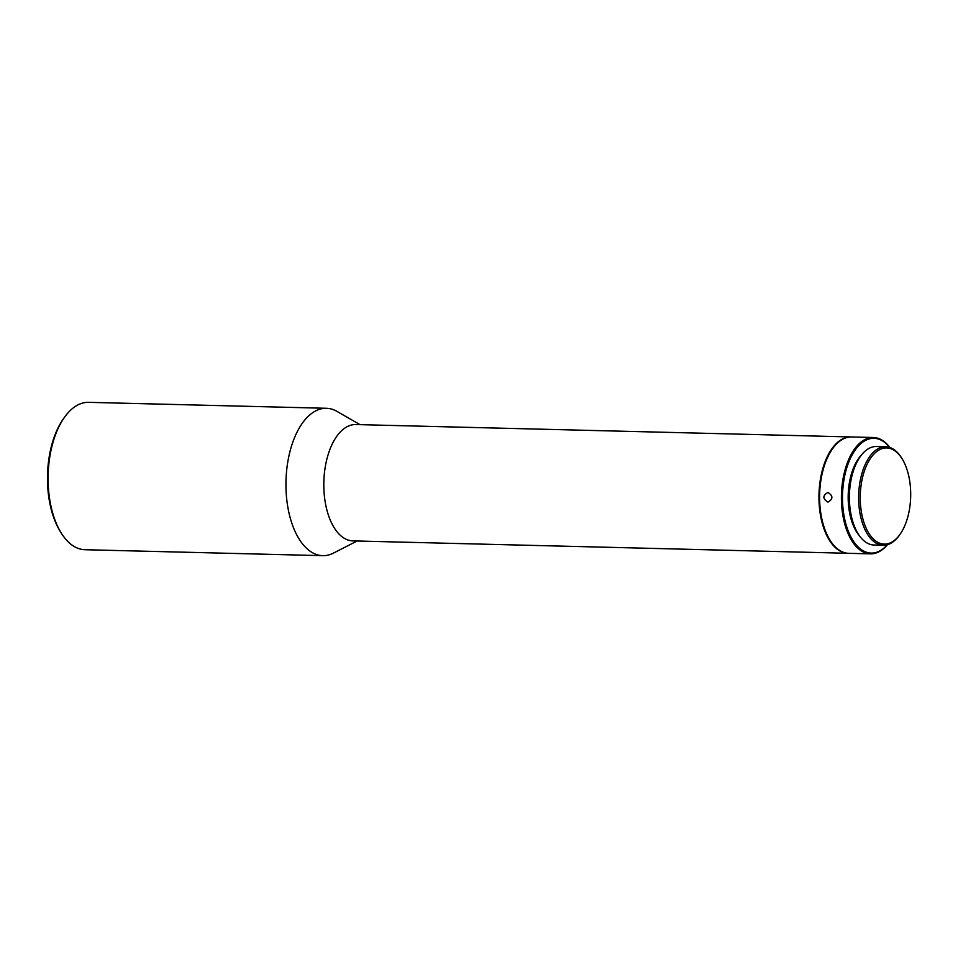 <?xml version="1.0" encoding="UTF-8"?>
<svg xmlns="http://www.w3.org/2000/svg" width="958" height="958" viewBox="0 0 958 958"><rect width="100%" height="100%" fill="white"/><g stroke="black" fill="none" stroke-linecap="round" stroke-linejoin="round"><path stroke-width="1.44" d="M889.898 447.506A58.199 30.5 91.4 0 0 873.385 437.507A58.199 30.5 91.4 0 0 845.902 467.013A58.199 30.5 91.4 0 0 845.423 526.265A58.199 30.5 91.4 0 0 870.475 553.856A58.199 30.5 91.4 0 0 887.467 544.695M870.475 553.856L848.668 553.317A58.199 30.5 -88.6 0 1 823.617 525.714A58.199 30.5 -88.6 0 1 824.108 466.462A58.199 30.5 -88.6 0 1 851.578 436.956L873.385 437.507M889.778 447.47A57.42 30.093 91.4 0 0 852.261 454.715A57.42 30.093 91.4 0 0 846.441 525.87A57.42 30.093 91.4 0 0 887.347 544.731M827.975 492.436C822.527 495.537 822.527 498.771 827.963 502.124C833.185 499.046 833.185 495.813 827.975 492.436L827.664 492.436M861.41 455.086A46.559 24.393 91.4 0 0 851.387 520.158A46.559 24.393 91.4 0 0 859.386 535.702M848.345 553.305A58.199 30.5 -88.6 0 1 848.01 553.293A58.199 30.5 -88.6 0 1 822.958 525.702A58.199 30.5 -88.6 0 1 823.449 466.45A58.199 30.5 -88.6 0 1 850.92 436.944A58.199 30.5 -88.6 0 1 851.255 436.956M848.01 553.293L352.867 540.899A58.199 30.5 -88.6 0 1 327.816 513.296A58.199 30.5 -88.6 0 1 328.307 454.056A58.199 30.5 -88.6 0 1 355.777 424.55L850.92 436.944M901.921 458.499L901.334 457.565A49.265 25.818 91.4 0 0 885.707 446.739A49.265 25.818 91.4 0 0 862.451 471.719A49.265 25.818 91.4 0 0 862.032 521.882A49.265 25.818 91.4 0 0 883.24 545.246A49.265 25.818 91.4 0 0 899.382 535.223L900.029 534.324A48.104 25.207 91.4 0 0 907.382 470.749A48.104 25.207 91.4 0 0 901.921 458.499A48.104 25.207 91.4 0 0 869.421 459.996A48.104 25.207 91.4 0 0 863.553 521.296A48.104 25.207 91.4 0 0 900.029 534.324M885.707 446.739L876.462 446.512A49.265 25.818 91.4 0 0 853.195 471.492A49.265 25.818 91.4 0 0 852.788 521.655A49.265 25.818 91.4 0 0 873.995 545.018L883.24 545.246M357.118 541.007L333.384 553.125A73.706 38.631 -88.6 0 1 322.75 555.664A73.706 38.631 -88.6 0 1 291.028 520.709A73.706 38.631 -88.6 0 1 291.639 445.662A73.706 38.631 -88.6 0 1 326.439 408.288A73.706 38.631 -88.6 0 1 336.929 411.365L360.028 424.657M322.75 555.664L84.927 549.712A73.706 38.631 -88.6 0 1 61.551 533.51A73.706 38.631 -88.6 0 1 53.193 514.757A73.706 38.631 -88.6 0 1 64.461 417.341A73.706 38.631 -88.6 0 1 88.615 402.336L326.439 408.288M61.551 533.51L60.57 531.965A71.766 37.613 -88.6 0 1 52.427 513.692A71.766 37.613 -88.6 0 1 63.396 418.838L64.461 417.341"/></g></svg>
